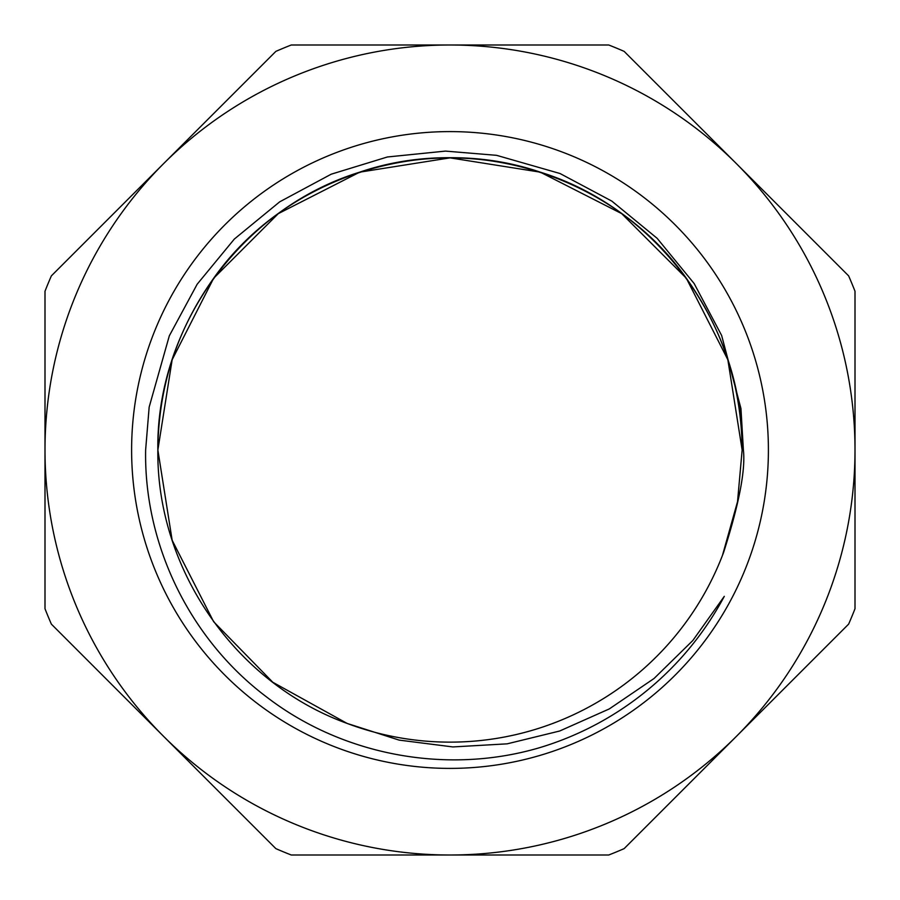<?xml version="1.0" encoding="UTF-8"?>
<svg xmlns="http://www.w3.org/2000/svg" width="900" height="900" viewBox="0 0 900 900"><rect width="100%" height="100%" fill="white"/><g stroke="black" fill="none" stroke-linecap="round" stroke-linejoin="round"><path stroke-width="1.35" d="M213.649 278.28L278.28 213.649L359.719 172.159L450 157.86L540.281 172.159L621.72 213.649L686.351 278.28L727.841 359.719L742.14 450C744.008 326.632 658.181 208.507 540.281 172.159C480.094 153.157 419.906 153.157 359.719 172.159C241.819 208.507 155.993 326.632 157.86 450L172.159 540.281L213.649 621.72L272.812 682.268L347.119 723.42L272.812 682.268L213.649 621.72L172.159 540.281L157.86 450L172.159 540.281L213.649 621.72L272.812 682.268L347.119 723.42L272.812 682.268L213.649 621.72L172.159 540.281L157.86 450L172.159 540.281L213.649 621.72L272.812 682.268L347.119 723.42L272.812 682.268L213.649 621.72L172.159 540.281L157.86 450L172.159 540.281L213.649 621.72L272.812 682.268L347.119 723.42L272.812 682.268L213.649 621.72L172.159 540.281L157.86 450L172.159 540.281L213.649 621.72L272.812 682.268L347.119 723.42C235.046 682.92 156.386 568.733 157.86 450L172.159 540.281L213.649 621.72L272.812 682.268L347.119 723.42L272.812 682.268L213.649 621.72L172.159 540.281L157.86 450L172.159 540.281L213.649 621.72L172.159 540.281L157.86 450L172.159 540.281L213.649 621.72L272.812 682.268L347.119 723.42L272.812 682.268L213.649 621.72L172.159 540.281L157.86 450L172.159 540.281L213.649 621.72L272.812 682.268L347.119 723.42L272.812 682.268L213.649 621.72L172.159 540.281L157.86 450C155.993 326.632 241.819 208.507 359.719 172.159C419.906 153.157 480.094 153.157 540.281 172.159C658.181 208.507 744.008 326.632 742.14 450L737.528 501.694L722.464 555.401M540.281 172.159L450 157.86L359.719 172.159L278.28 213.649L213.649 278.28L172.159 359.719L157.86 450C155.993 326.632 241.819 208.507 359.719 172.159C419.906 153.157 480.094 153.157 540.281 172.159C658.181 208.507 744.008 326.632 742.14 450C744.008 326.632 658.181 208.507 540.281 172.159C480.094 153.157 419.906 153.157 359.719 172.159C241.819 208.507 155.993 326.632 157.86 450C158.389 386.887 176.985 329.647 213.649 278.28C284.659 177.379 423.517 132.255 540.281 172.159C658.181 208.507 744.008 326.632 742.14 450C744.008 326.632 658.181 208.507 540.281 172.159C480.094 153.157 419.906 153.157 359.719 172.159C241.819 208.507 155.993 326.632 157.86 450L172.159 359.719L213.649 278.28L278.28 213.649L359.719 172.159L450 157.86L540.281 172.159L621.72 213.649L686.351 278.28M539.685 747.664A310.882 310.882 0 0 0 724.298 596.34L692.831 640.508L654.019 678.521L609.3 708.919L559.642 731.025L507.161 743.839L452.858 746.933L399.116 740.104L347.119 723.42A292.14 292.14 0 0 0 723.623 552.352C739.035 504.157 745.627 470.036 743.389 450L740.947 408.532L721.643 335.486L694.148 283.545L657.135 238.309L611.854 201.127L560.025 173.52L496.575 155.329L445.5 151.099L387.394 156.982L331.211 174.195L279.675 201.847L234.349 239.051L197.167 284.22L169.324 335.812L149.164 407.07L145.631 450C143.944 544.781 189.9 639.337 266.512 696.915C342.405 755.404 446.794 775.125 539.685 747.664M45 450L45 608.749A435.004 435.004 0 0 0 51.367 624.127L275.873 848.633A435.004 435.004 0 0 0 291.251 855L608.749 855A435.004 435.004 0 0 0 624.127 848.633L848.633 624.127A435.004 435.004 0 0 0 855 608.749L855 291.251A435.004 435.004 0 0 0 848.633 275.873L624.127 51.367A435.004 435.004 0 0 0 608.749 45L291.251 45A435.004 435.004 0 0 0 275.873 51.367L51.367 275.873A435.004 435.004 0 0 0 45 291.251L45 450A405 405 0 0 0 736.38 736.38A405 405 0 0 0 450 45A405 405 0 0 0 45 450M131.614 450A318.386 318.386 0 0 1 609.199 174.263A318.386 318.386 0 0 1 609.199 725.738A318.386 318.386 0 0 1 131.614 450M742.14 450C744.008 326.632 658.181 208.507 540.281 172.159C480.094 153.157 419.906 153.157 359.719 172.159C241.819 208.507 155.993 326.632 157.86 450C155.993 326.632 241.819 208.507 359.719 172.159C419.906 153.157 480.094 153.157 540.281 172.159C658.181 208.507 744.008 326.632 742.14 450C744.008 326.632 658.181 208.507 540.281 172.159C423.517 132.255 284.659 177.379 213.649 278.28C176.985 329.647 158.389 386.887 157.86 450C155.993 326.632 241.819 208.507 359.719 172.159C476.483 132.255 615.341 177.379 686.351 278.28C723.015 329.647 741.611 386.887 742.14 450C744.008 326.632 658.181 208.507 540.281 172.159C480.094 153.157 419.906 153.157 359.719 172.159C241.819 208.507 155.993 326.632 157.86 450C158.389 386.887 176.985 329.647 213.649 278.28C284.659 177.379 423.517 132.255 540.281 172.159C658.181 208.507 744.008 326.632 742.14 450C741.611 386.887 723.015 329.647 686.351 278.28C615.341 177.379 476.483 132.255 359.719 172.159C241.819 208.507 155.993 326.632 157.86 450C155.993 326.632 241.819 208.507 359.719 172.159C419.906 153.157 480.094 153.157 540.281 172.159C658.181 208.507 744.008 326.632 742.14 450C744.008 326.632 658.181 208.507 540.281 172.159C423.517 132.255 284.659 177.379 213.649 278.28C176.985 329.647 158.389 386.887 157.86 450C155.993 326.632 241.819 208.507 359.719 172.159C476.483 132.255 615.341 177.379 686.351 278.28C723.015 329.647 741.611 386.887 742.14 450L737.528 501.694L723.623 552.352L737.528 501.694L742.14 450L737.528 501.694L723.623 552.352L737.528 501.694L742.14 450L737.528 501.694L723.623 552.352L737.528 501.694L742.14 450L737.528 501.694L723.623 552.352L737.528 501.694L742.14 450L737.528 501.694L723.623 552.352"/></g></svg>
